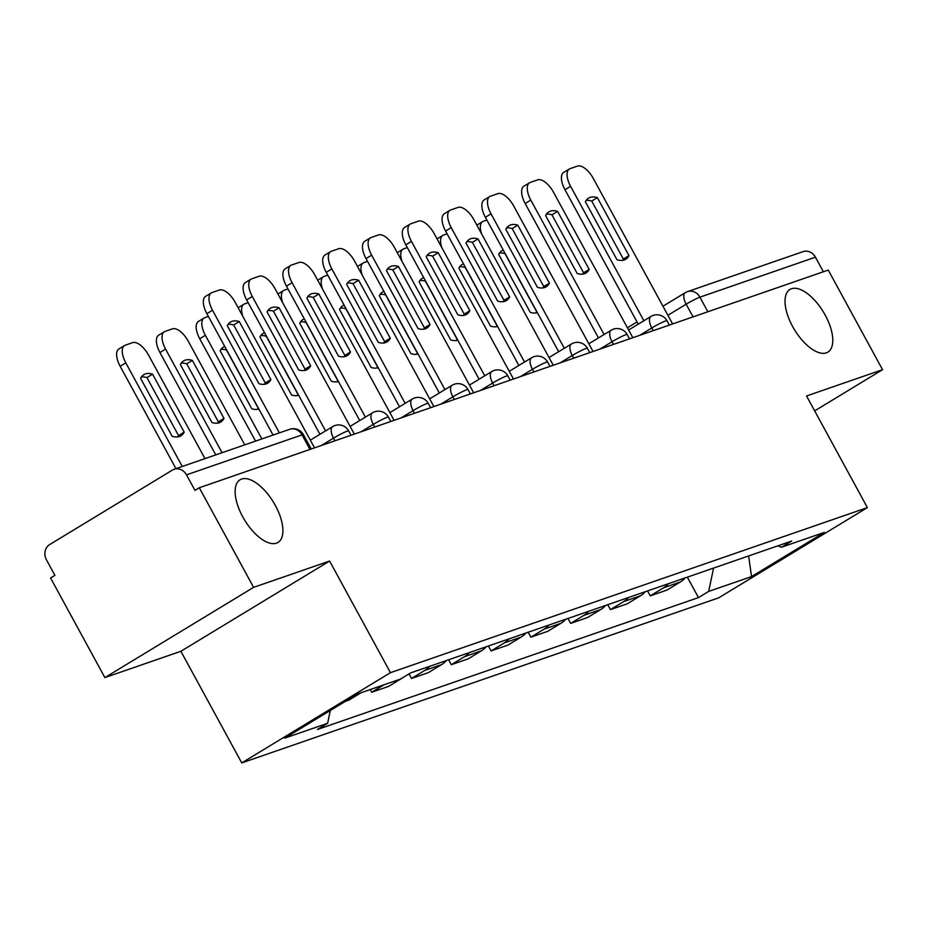 <?xml version="1.0" encoding="UTF-8"?>
<svg xmlns="http://www.w3.org/2000/svg" width="929" height="929" viewBox="0 0 929 929"><rect width="100%" height="100%" fill="white"/><g stroke="black" fill="none" stroke-linecap="round" stroke-linejoin="round"><path stroke-width="1.39" d="M792.588 326.451A36.626 16.966 -121.2 0 1 789.905 289.488A36.626 16.966 -121.2 0 1 825.231 315.152A36.626 16.966 -121.2 0 1 827.902 352.114A36.626 16.966 -121.2 0 1 792.588 326.451M242.701 516.756A36.626 16.966 -121.2 0 1 240.03 479.794A36.626 16.966 -121.2 0 1 275.344 505.457A36.626 16.966 -121.2 0 1 278.026 542.42A36.626 16.966 -121.2 0 1 242.701 516.756M253.605 587.349L104.884 677.589L180.888 651.287L241.737 762.906L718.674 597.846L867.396 507.606L390.459 672.666L329.609 561.046L253.605 587.349L199.294 487.748L828.25 270.084L882.55 369.684L806.546 395.986L867.396 507.606M104.884 677.589L50.572 577.989L54.904 575.353L46.45 559.839A11.45 10.091 -109.1 0 1 49.667 544.568L172.376 470.109A11.45 10.091 -109.1 0 1 174.083 469.308L289.627 429.326A11.45 10.091 70.9 0 1 302.041 434.877L186.508 474.858A11.45 10.091 -109.1 0 0 174.083 469.308M662.946 306.222L685.3 292.658A11.45 5.307 58.8 0 1 685.788 292.426A11.45 10.091 70.9 0 1 687.495 291.625L803.028 251.643A11.45 10.091 70.9 0 1 815.453 257.194L699.909 297.175A11.45 1.01 151.4 0 0 686.136 304.213L667.893 315.279M823.384 271.756L815.453 257.194M814.663 410.873L882.55 369.684M186.508 474.858L194.962 490.373L199.294 487.748M345.344 701.372L348.77 700.187L361.044 692.732M370.253 689.55L371.716 692.244L388.554 686.415L401.781 678.391A26.326 23.213 -109.1 0 0 403.302 677.369M384.002 684.789L371.716 692.244M429.639 666.337A26.326 23.213 70.9 0 1 424.727 670.448L411.512 678.472L428.339 672.642L441.565 664.618A26.326 23.213 -109.1 0 0 446.466 660.507M409.015 673.908L411.512 678.472M469.424 652.564A26.326 23.213 70.9 0 1 464.523 656.675L451.297 664.699L468.123 658.882L481.35 650.857A26.326 23.213 -109.1 0 0 486.262 646.747M448.602 659.776L451.297 664.699M509.208 638.804A26.326 23.213 70.9 0 1 504.308 642.903L491.081 650.927L507.919 645.109L521.134 637.085A26.326 23.213 -109.1 0 0 526.046 632.974M488.399 646.003L491.081 650.927M549.004 625.031A26.326 23.213 70.9 0 1 544.092 629.142L530.865 637.166L547.704 631.337L560.93 623.313A26.326 23.213 -109.1 0 0 565.831 619.202M528.183 632.231L530.865 637.166M588.789 611.259A26.326 23.213 70.9 0 1 583.876 615.37L570.661 623.394L587.488 617.564L600.715 609.54A26.326 23.213 -109.1 0 0 605.615 605.441M567.967 618.47L570.661 623.394M628.573 597.486A26.326 23.213 70.9 0 1 623.673 601.597L610.446 609.621L627.272 603.804L640.499 595.779A26.326 23.213 -109.1 0 0 645.411 591.668M607.752 604.698L610.446 609.621M668.357 583.726A26.326 23.213 70.9 0 1 663.457 587.825L650.23 595.849L667.068 590.031L680.283 582.007A26.326 23.213 -109.1 0 0 685.196 577.896M647.548 590.925L650.23 595.849M330.318 710.488L327.623 723.285L284.785 738.114L357.63 693.917L400.469 679.087L410.664 672.91L791.705 541.038L781.51 547.216L824.36 532.387L751.515 576.595L708.664 591.413L713.577 568.072M327.623 723.285L317.439 729.474L698.48 597.602L708.664 591.413M241.737 762.906L390.459 672.666M180.888 651.287L329.609 561.046M687.332 577.153L698.48 597.602M777.619 545.915L781.51 547.216M748.635 555.937L751.515 576.595M270.896 379.531A35.767 16.571 -121.2 0 1 267.657 383.201A35.767 16.571 -121.2 0 1 258.912 383.677L227.303 325.707A35.767 16.571 -121.2 0 1 230.543 322.038A35.767 16.571 -121.2 0 1 239.287 321.55L270.896 379.531L265.264 382.945A35.767 16.571 -121.2 0 1 264.463 384.292M265.264 382.945L233.655 324.976A35.767 16.571 -121.2 0 0 228.093 324.36M273.056 435.051L206.877 313.665A17.175 7.955 -121.2 0 1 205.623 296.339L211.255 292.925A17.175 7.955 58.8 0 0 212.509 310.251L206.877 313.665M314.525 447.871L235.211 302.389A17.175 7.955 58.8 0 0 219.372 290.022L211.975 292.577A17.175 7.955 58.8 0 0 211.255 292.925M279.362 432.868L212.509 310.251M239.287 321.55L233.655 324.976M184.174 432.148L152.565 374.178A35.767 16.571 58.8 0 0 143.821 374.654A35.767 16.571 58.8 0 0 140.581 378.324L172.19 436.293A35.767 16.571 58.8 0 0 180.934 435.817A35.767 16.571 58.8 0 0 184.174 432.148L178.542 435.573L146.933 377.592A35.767 16.571 58.8 0 0 141.382 376.977M204.972 458.612L148.489 355.006A17.175 7.955 58.8 0 0 132.65 342.638L125.252 345.205A17.175 7.955 58.8 0 0 124.532 345.542A17.175 7.955 58.8 0 0 125.787 362.867L182.281 466.474M177.741 436.909A35.767 16.571 58.8 0 0 178.542 435.573M175.964 468.657L120.155 366.281A17.175 7.955 -121.2 0 1 118.9 348.956L124.532 345.542M146.933 377.592L152.565 374.178M310.681 365.759A35.767 16.571 -121.2 0 1 307.441 369.428A35.767 16.571 -121.2 0 1 298.697 369.905L267.087 311.935A35.767 16.571 -121.2 0 1 270.339 308.265A35.767 16.571 -121.2 0 1 279.072 307.789L310.681 365.759L305.049 369.185A35.767 16.571 -121.2 0 1 304.259 370.532M305.049 369.185L273.44 311.203A35.767 16.571 -121.2 0 0 267.889 310.588M319.948 434.319L246.661 299.893A17.175 7.955 -121.2 0 1 245.407 282.567L251.039 279.153A17.175 7.955 58.8 0 0 252.293 296.479L246.661 299.893M354.309 434.098L274.996 288.617A17.175 7.955 58.8 0 0 259.156 276.25L251.759 278.816A17.175 7.955 58.8 0 0 251.039 279.153M325.58 430.893L252.293 296.479M279.072 307.789L273.44 311.203M350.477 351.986A35.767 16.571 -121.2 0 1 347.225 355.656A35.767 16.571 -121.2 0 1 338.481 356.144L306.872 298.163A35.767 16.571 -121.2 0 1 310.123 294.493A35.767 16.571 -121.2 0 1 318.868 294.017L350.477 351.986L344.833 355.412A35.767 16.571 -121.2 0 1 344.044 356.759M344.833 355.412L313.224 297.431A35.767 16.571 -121.2 0 0 307.673 296.815M359.732 420.547L286.446 286.132A17.175 7.955 -121.2 0 1 285.191 268.806L290.823 265.38A17.175 7.955 58.8 0 0 292.078 282.706L286.446 286.132M394.093 420.326L314.78 274.856A17.175 7.955 58.8 0 0 298.941 262.489L291.543 265.044A17.175 7.955 58.8 0 0 290.823 265.38M365.376 417.121L292.078 282.706M318.868 294.017L313.224 297.431M223.97 418.375L192.361 360.406A35.767 16.571 58.8 0 0 183.617 360.882A35.767 16.571 58.8 0 0 180.365 364.551L211.975 422.532A35.767 16.571 58.8 0 0 220.719 422.045A35.767 16.571 58.8 0 0 223.97 418.375L218.327 421.801L186.717 363.82A35.767 16.571 58.8 0 0 181.167 363.204M244.768 444.852L188.273 341.245A17.175 7.955 58.8 0 0 172.434 328.866L165.037 331.432A17.175 7.955 58.8 0 0 164.317 331.769A17.175 7.955 58.8 0 0 165.571 349.095L222.066 452.702M217.537 423.148A35.767 16.571 58.8 0 0 218.327 421.801M215.749 454.885L159.939 352.521A17.175 7.955 -121.2 0 1 158.685 335.183L164.317 331.769M186.717 363.82L192.361 360.406M224.76 346.471A35.767 16.571 58.8 0 0 223.401 347.121A35.767 16.571 58.8 0 0 220.161 350.779L251.771 408.76A35.767 16.571 58.8 0 0 258.866 409.027M208.375 316.429L204.833 317.66A17.175 7.955 58.8 0 0 204.113 317.997A17.175 7.955 58.8 0 0 205.367 335.323L261.85 438.929M257.321 409.375A35.767 16.571 58.8 0 0 258.111 408.028L226.502 350.059A35.767 16.571 58.8 0 0 220.951 349.432M255.545 441.112L199.723 338.748A17.175 7.955 -121.2 0 1 198.469 321.422L204.113 317.997M390.261 338.226A35.767 16.571 -121.2 0 1 387.021 341.884A35.767 16.571 -121.2 0 1 378.277 342.371L346.668 284.39A35.767 16.571 -121.2 0 1 349.908 280.732A35.767 16.571 -121.2 0 1 358.652 280.244L390.261 338.226L384.629 341.64A35.767 16.571 -121.2 0 1 383.828 342.987M384.629 341.64L353.02 283.67A35.767 16.571 -121.2 0 0 347.458 283.055M399.516 406.774L326.23 272.36A17.175 7.955 -121.2 0 1 324.976 255.034L330.619 251.608A17.175 7.955 58.8 0 0 331.874 268.934L326.23 272.36M433.889 406.565L354.564 261.084A17.175 7.955 58.8 0 0 338.737 248.717L331.339 251.271A17.175 7.955 58.8 0 0 330.619 251.608M405.16 403.36L331.874 268.934M358.652 280.244L353.02 283.67M430.046 324.453A35.767 16.571 -121.2 0 1 426.806 328.123A35.767 16.571 -121.2 0 1 418.062 328.599L386.452 270.629A35.767 16.571 -121.2 0 1 389.692 266.96A35.767 16.571 -121.2 0 1 398.436 266.472L430.046 324.453L424.414 327.867A35.767 16.571 -121.2 0 1 423.612 329.214M424.414 327.867L392.804 269.898A35.767 16.571 -121.2 0 0 387.242 269.282M439.312 393.002L366.026 258.587A17.175 7.955 -121.2 0 1 364.76 241.261L370.404 237.847A17.175 7.955 58.8 0 0 371.658 255.173L366.026 258.587M473.674 392.793L394.361 247.311A17.175 7.955 58.8 0 0 378.521 234.944L371.124 237.51A17.175 7.955 58.8 0 0 370.404 237.847M444.945 389.588L371.658 255.173M398.436 266.472L392.804 269.898M469.83 310.681A35.767 16.571 -121.2 0 1 466.59 314.35A35.767 16.571 -121.2 0 1 457.846 314.826L426.237 256.857A35.767 16.571 -121.2 0 1 429.477 253.187A35.767 16.571 -121.2 0 1 438.221 252.711L469.83 310.681L464.198 314.107A35.767 16.571 -121.2 0 1 463.397 315.454M464.198 314.107L432.589 256.125A35.767 16.571 -121.2 0 0 427.038 255.51M479.097 379.241L405.81 244.815A17.175 7.955 -121.2 0 1 404.556 227.489L410.188 224.075A17.175 7.955 58.8 0 0 411.442 241.401L405.81 244.815M513.458 379.02L434.145 233.539A17.175 7.955 58.8 0 0 418.305 221.172L410.908 223.738A17.175 7.955 58.8 0 0 410.188 224.075M484.729 375.815L411.442 241.401M438.221 252.711L432.589 256.125M264.544 332.698A35.767 16.571 58.8 0 0 263.186 333.348A35.767 16.571 58.8 0 0 259.946 337.018L291.555 394.988A35.767 16.571 58.8 0 0 298.65 395.255M248.171 302.668L244.617 303.888A17.175 7.955 58.8 0 0 243.897 304.224A17.175 7.955 58.8 0 0 242.875 316.464M297.106 395.603A35.767 16.571 58.8 0 0 297.907 394.256L266.298 336.286A35.767 16.571 58.8 0 0 260.735 335.671M238.126 307.731A17.175 7.955 -121.2 0 1 238.254 307.65L243.897 304.224M304.329 318.926A35.767 16.571 58.8 0 0 302.97 319.576A35.767 16.571 58.8 0 0 299.73 323.246L331.339 381.215A35.767 16.571 58.8 0 0 338.435 381.494M287.955 288.896L284.402 290.127A17.175 7.955 58.8 0 0 283.682 290.463A17.175 7.955 58.8 0 0 282.671 302.691M336.89 381.831A35.767 16.571 58.8 0 0 337.691 380.495L306.082 322.514A35.767 16.571 58.8 0 0 300.531 321.898M277.91 293.97A17.175 7.955 -121.2 0 1 278.05 293.878L283.682 290.463M344.113 305.153A35.767 16.571 58.8 0 0 342.766 305.804A35.767 16.571 58.8 0 0 339.515 309.473L371.124 367.454A35.767 16.571 58.8 0 0 378.231 367.721M327.74 275.123L324.186 276.354A17.175 7.955 58.8 0 0 323.466 276.691A17.175 7.955 58.8 0 0 322.456 288.931M376.686 368.07A35.767 16.571 58.8 0 0 377.476 366.723L345.867 308.742A35.767 16.571 58.8 0 0 340.316 308.126M317.695 280.198A17.175 7.955 -121.2 0 1 317.834 280.117L323.466 276.691M509.626 296.908A35.767 16.571 -121.2 0 1 506.375 300.578A35.767 16.571 -121.2 0 1 497.63 301.066L466.021 243.084A35.767 16.571 -121.2 0 1 469.273 239.415A35.767 16.571 -121.2 0 1 478.017 238.939L509.626 296.908L503.982 300.334A35.767 16.571 -121.2 0 1 503.193 301.681M503.982 300.334L472.373 242.353A35.767 16.571 -121.2 0 0 466.822 241.737M518.881 365.469L445.595 231.054A17.175 7.955 -121.2 0 1 444.341 213.728L449.973 210.302A17.175 7.955 58.8 0 0 451.227 227.628L445.595 231.054M553.243 365.248L473.929 219.778A17.175 7.955 58.8 0 0 458.09 207.411L450.693 209.966A17.175 7.955 58.8 0 0 449.973 210.302M524.525 362.043L451.227 227.628M478.017 238.939L472.373 242.353M383.898 291.392A35.767 16.571 58.8 0 0 382.551 292.043A35.767 16.571 58.8 0 0 379.311 295.701L410.92 353.682A35.767 16.571 58.8 0 0 418.015 353.949M367.524 261.351L363.971 262.582A17.175 7.955 58.8 0 0 363.262 262.919A17.175 7.955 58.8 0 0 362.24 275.158M416.471 354.297A35.767 16.571 58.8 0 0 417.26 352.95L385.651 294.981A35.767 16.571 58.8 0 0 380.1 294.365M357.479 266.426A17.175 7.955 -121.2 0 1 357.619 266.344L363.262 262.919M549.411 283.148A35.767 16.571 -121.2 0 1 546.171 286.806A35.767 16.571 -121.2 0 1 537.426 287.293L505.817 229.312A35.767 16.571 -121.2 0 1 509.057 225.654A35.767 16.571 -121.2 0 1 517.801 225.166L549.411 283.148L543.767 286.562A35.767 16.571 -121.2 0 1 542.977 287.909M543.767 286.562L512.169 228.592A35.767 16.571 -121.2 0 0 506.607 227.977M558.666 351.696L485.379 217.281A17.175 7.955 -121.2 0 1 484.125 199.956L489.769 196.53A17.175 7.955 58.8 0 0 491.023 213.856L485.379 217.281M593.039 351.487L513.714 206.006A17.175 7.955 58.8 0 0 497.886 193.638L490.489 196.193A17.175 7.955 58.8 0 0 489.769 196.53M564.309 348.282L491.023 213.856M517.801 225.166L512.169 228.592M423.694 277.62A35.767 16.571 58.8 0 0 422.335 278.27A35.767 16.571 58.8 0 0 419.095 281.94L450.704 339.909A35.767 16.571 58.8 0 0 457.8 340.177M407.32 247.59L403.767 248.809A17.175 7.955 58.8 0 0 403.047 249.146A17.175 7.955 58.8 0 0 402.025 261.386M456.255 340.525A35.767 16.571 58.8 0 0 457.056 339.178L425.447 281.208A35.767 16.571 58.8 0 0 419.885 280.593M397.275 252.653A17.175 7.955 -121.2 0 1 397.403 252.572L403.047 249.146M589.195 269.375A35.767 16.571 -121.2 0 1 585.955 273.045A35.767 16.571 -121.2 0 1 577.211 273.521L545.602 215.551A35.767 16.571 -121.2 0 1 548.842 211.882A35.767 16.571 -121.2 0 1 557.586 211.394L589.195 269.375L583.563 272.789A35.767 16.571 -121.2 0 1 582.762 274.136M583.563 272.789L551.954 214.82A35.767 16.571 -121.2 0 0 546.391 214.204M598.462 337.924L525.175 203.509A17.175 7.955 -121.2 0 1 523.91 186.183L529.553 182.769A17.175 7.955 58.8 0 0 530.807 200.095L525.175 203.509M632.823 337.715L553.51 192.233A17.175 7.955 58.8 0 0 537.67 179.866L530.273 182.432A17.175 7.955 58.8 0 0 529.553 182.769M604.094 334.51L530.807 200.095M557.586 211.394L551.954 214.82M463.478 263.848A35.767 16.571 58.8 0 0 462.119 264.498A35.767 16.571 58.8 0 0 458.88 268.167L490.489 326.137A35.767 16.571 58.8 0 0 497.584 326.416M447.104 233.818L443.551 235.049A17.175 7.955 58.8 0 0 442.831 235.385A17.175 7.955 58.8 0 0 441.821 247.613M496.04 326.753A35.767 16.571 58.8 0 0 496.841 325.417L465.232 267.436A35.767 16.571 58.8 0 0 459.681 266.82M437.06 238.892A17.175 7.955 -121.2 0 1 437.199 238.799L442.831 235.385M628.979 255.603A35.767 16.571 -121.2 0 1 625.74 259.272A35.767 16.571 -121.2 0 1 616.995 259.748L585.386 201.779A35.767 16.571 -121.2 0 1 588.626 198.109A35.767 16.571 -121.2 0 1 597.37 197.633L628.979 255.603L623.347 259.028A35.767 16.571 -121.2 0 1 622.546 260.375M623.347 259.028L591.738 201.047A35.767 16.571 -121.2 0 0 586.187 200.432M638.246 324.163L564.96 189.737A17.175 7.955 -121.2 0 1 563.706 172.411L569.338 168.997A17.175 7.955 58.8 0 0 570.592 186.323L564.96 189.737M672.608 323.942L593.294 178.461A17.175 7.955 58.8 0 0 577.455 166.094L570.058 168.66A17.175 7.955 58.8 0 0 569.338 168.997M643.878 320.737L570.592 186.323M597.37 197.633L591.738 201.047M503.263 250.075A35.767 16.571 58.8 0 0 501.915 250.725A35.767 16.571 58.8 0 0 498.664 254.395L530.273 312.376A35.767 16.571 58.8 0 0 537.38 312.643M486.889 220.045L483.335 221.276A17.175 7.955 58.8 0 0 482.615 221.613A17.175 7.955 58.8 0 0 481.605 233.853M535.836 312.992A35.767 16.571 58.8 0 0 536.625 311.645L505.016 253.663A35.767 16.571 58.8 0 0 499.465 253.048M476.844 225.12A17.175 7.955 -121.2 0 1 476.983 225.039L482.615 221.613M669.321 325.08L666.964 320.737A11.45 1.01 151.4 0 0 665.582 320.958A11.45 1.01 151.4 0 0 651.81 327.983L639.709 335.323M653.261 330.643L651.81 327.983A11.45 5.307 -121.2 0 1 650.974 316.441A11.45 5.307 -121.2 0 1 651.45 316.208M629.537 338.853L627.168 334.51A11.45 1.01 151.4 0 0 625.798 334.73A11.45 1.01 151.4 0 0 612.025 341.756L599.925 349.095M613.465 344.415L612.025 341.756A11.45 5.307 -121.2 0 1 611.189 330.201A11.45 5.307 -121.2 0 1 611.665 329.981M589.752 352.614L587.383 348.282A11.45 1.01 151.4 0 0 586.013 348.503A11.45 1.01 151.4 0 0 572.241 355.528L560.141 362.867M573.681 358.176L572.241 355.528A11.45 5.307 -121.2 0 1 571.405 343.974A11.45 5.307 -121.2 0 1 571.881 343.753M549.968 366.386L547.599 362.055A11.45 1.01 151.4 0 0 546.217 362.264A11.45 1.01 151.4 0 0 532.445 369.301L520.356 376.64M533.896 371.948L532.445 369.301A11.45 5.307 -121.2 0 1 531.609 357.746A11.45 5.307 -121.2 0 1 532.096 357.526M510.172 380.158L507.815 375.815A11.45 1.01 151.4 0 0 506.433 376.036A11.45 1.01 151.4 0 0 492.66 383.062L480.56 390.401M494.112 385.721L492.66 383.062A11.45 5.307 -121.2 0 1 491.824 371.519A11.45 5.307 -121.2 0 1 492.3 371.286M470.388 393.931L468.019 389.588A11.45 1.01 151.4 0 0 466.648 389.808A11.45 1.01 151.4 0 0 452.876 396.834L440.776 404.173M454.316 399.493L452.876 396.834A11.45 5.307 -121.2 0 1 452.04 385.28A11.45 5.307 -121.2 0 1 452.516 385.059M430.603 407.692L428.234 403.36A11.45 1.01 151.4 0 0 426.864 403.581A11.45 1.01 151.4 0 0 413.091 410.606L400.991 417.945M414.531 413.254L413.091 410.606A11.45 5.307 -121.2 0 1 412.255 399.052A11.45 5.307 -121.2 0 1 412.731 398.831M390.819 421.464L388.45 417.133A11.45 1.01 151.4 0 0 387.068 417.342A11.45 1.01 151.4 0 0 373.295 424.379L361.207 431.718M374.747 427.026L373.295 424.379A11.45 5.307 -121.2 0 1 372.459 412.824A11.45 5.307 -121.2 0 1 372.947 412.604M351.023 435.236L348.665 430.893A11.45 1.01 151.4 0 0 347.283 431.114A11.45 1.01 151.4 0 0 333.511 438.14L321.411 445.479M334.963 440.799L333.511 438.14A11.45 5.307 -121.2 0 1 332.675 426.597A11.45 5.307 -121.2 0 1 333.151 426.365M693.046 316.87L686.136 304.213A11.45 5.307 58.8 0 1 685.3 292.658A11.45 11.45 0 0 1 687.495 291.625A11.45 10.091 70.9 0 1 699.909 297.175L707.852 311.749M640.499 595.779L623.673 601.597M600.715 609.54L583.876 615.37M560.93 623.313L544.092 629.142M521.134 637.085L504.308 642.903M481.35 650.857L464.523 656.675M441.565 664.618L424.727 670.448M680.283 582.007L663.457 587.825M311.238 449.009L303.411 434.656A11.45 1.01 151.4 0 0 302.041 434.877L309.984 449.439M120.155 366.281L125.787 362.867M159.939 352.521L165.571 349.095M199.723 338.748L205.367 335.323M348.665 430.893A11.45 11.45 0 0 0 332.675 426.597L310.321 440.16M388.45 417.133A11.45 11.45 0 0 0 372.459 412.824L350.105 426.388M428.234 403.36A11.45 11.45 0 0 0 412.255 399.052L389.89 412.615M468.019 389.588A11.45 11.45 0 0 0 452.04 385.28L429.686 398.843M507.815 375.815A11.45 11.45 0 0 0 491.824 371.519L469.47 385.082M547.599 362.055A11.45 11.45 0 0 0 531.609 357.746L509.255 371.31M587.383 348.282A11.45 11.45 0 0 0 571.405 343.974L549.039 357.537M627.168 334.51A11.45 11.45 0 0 0 611.189 330.201L588.835 343.765M666.964 320.737A11.45 11.45 0 0 0 650.974 316.441L628.619 330.004M627.412 327.786L637.039 321.945M303.411 434.656A11.45 11.45 0 0 0 289.627 429.326"/></g></svg>
